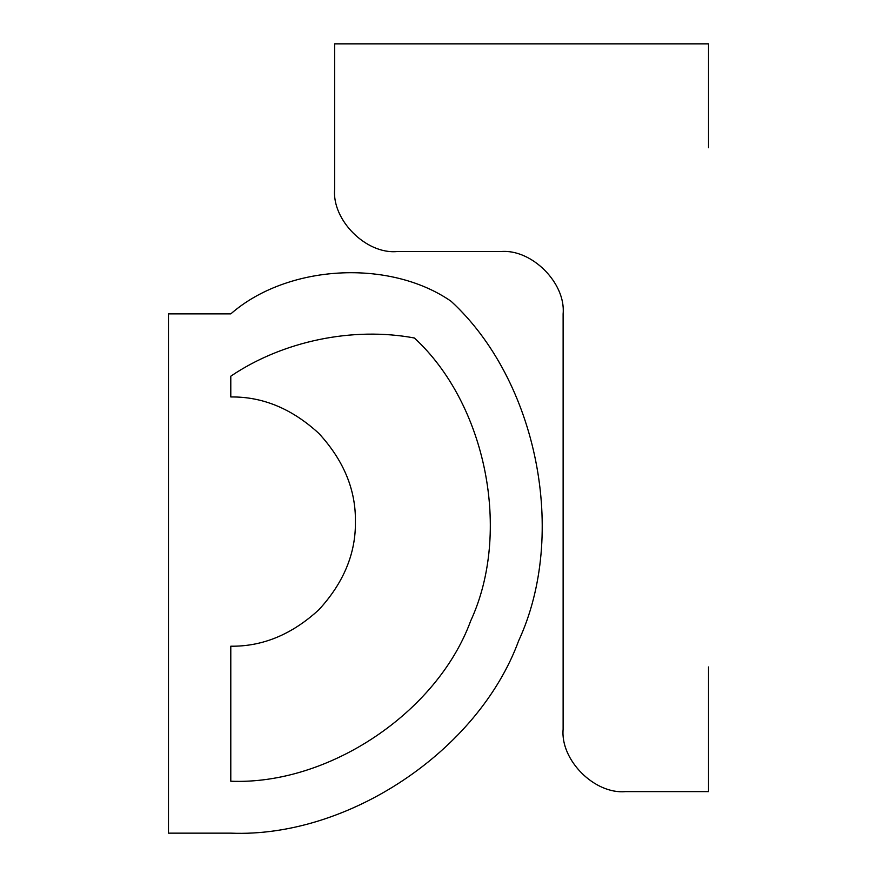<?xml version="1.0" encoding="UTF-8"?>
<svg xmlns="http://www.w3.org/2000/svg" width="877" height="877" viewBox="0 0 877 877"><rect width="100%" height="100%" fill="white"/><g stroke="black" fill="none" stroke-linecap="round" stroke-linejoin="round"><path stroke-width="1.32" d="M230.794 833.15C348.005 837.963 478.228 750.942 518.636 640.813C567.934 534.367 537.382 380.75 451.096 301.271C389.388 258.627 287.239 264.47 230.794 313.878L168.472 313.878L168.472 833.15L230.794 833.15M230.794 781.221C328.469 785.233 436.987 712.716 470.664 620.949C511.74 532.24 486.286 404.22 414.382 337.996C352.773 326.485 282.701 341.054 230.794 376.189L230.794 396.963C262.596 396.536 291.975 408.693 318.91 433.457C343.674 460.403 355.843 489.783 355.415 521.585C355.843 553.387 343.674 582.766 318.91 609.712C291.975 634.466 262.596 646.634 230.794 646.206L230.794 781.221M708.528 147.709L708.528 43.85L334.641 43.85L334.641 189.246C331.857 220.072 366.126 254.341 396.963 251.556L500.811 251.556C531.648 248.772 565.917 283.041 563.122 313.878L563.122 729.291C560.337 760.129 594.606 794.398 625.444 791.613L708.528 791.613L708.528 666.98"/></g></svg>
